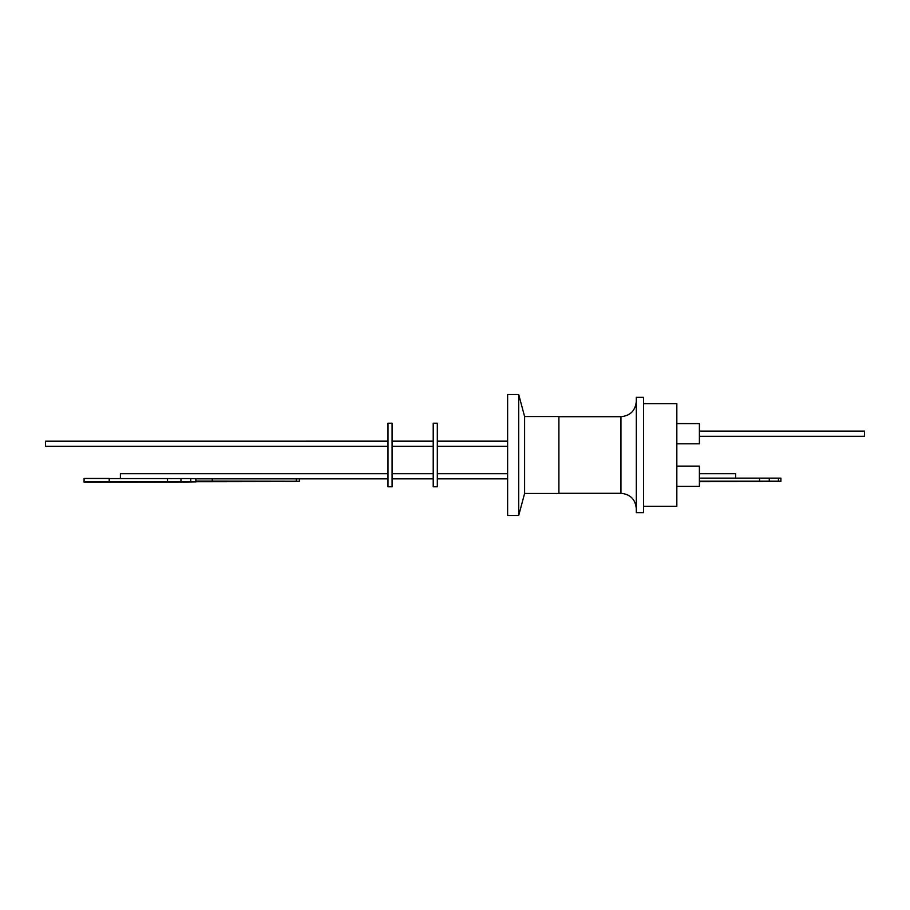 <?xml version="1.0" encoding="UTF-8"?>
<svg xmlns="http://www.w3.org/2000/svg" width="910" height="910" viewBox="0 0 910 910"><rect width="100%" height="100%" fill="white"/><g stroke="black" fill="none" stroke-linecap="round" stroke-linejoin="round"><path stroke-width="1.36" d="M518.7 515.504L518.7 394.496L507.621 394.496L507.621 515.504L518.7 515.504L524.604 493.459L524.604 416.541L518.7 394.496M524.604 493.459L558.899 493.459L558.899 416.541L524.604 416.541M558.899 493.3L620.938 493.3L620.938 416.7C630.277 415.779 635.408 410.66 636.317 401.31M558.899 416.7L620.938 416.7M643.506 512.683L643.506 397.317L636.317 397.317L636.317 512.683L643.506 512.683M643.506 506.278L676.835 506.278L676.835 403.721L643.506 403.721M676.835 504.584L676.835 405.416M677.347 443.818L699.392 443.818L699.392 423.616L677.347 423.616M677.347 486.384L699.392 486.384L699.392 466.125L677.347 466.125M699.392 466.182L677.347 466.182M699.392 423.616L677.347 423.571M699.392 436.288L864.5 436.288L864.5 431.101L699.392 431.101M699.392 431.158L864.5 431.158M699.392 473.666L731.39 473.712M735.689 478.125L735.689 473.712L699.392 473.712M699.392 481.344L780.916 481.31L780.916 478.159L778.437 478.125L778.437 481.197L699.392 481.197M437.312 473.666L507.621 473.666M507.621 441.145L437.312 441.145M507.621 441.202L437.312 441.202M507.621 446.332L437.312 446.332M437.312 423.207L437.312 486.793L433.217 486.793L433.217 423.207L437.312 423.207M392.085 473.666L433.217 473.666M433.217 441.145L392.085 441.145M433.217 441.202L392.085 441.202M433.217 446.332L392.085 446.332M387.99 423.207L387.99 486.793L392.085 486.793L392.085 423.207L387.99 423.207M218.627 473.712L387.99 473.666M387.99 473.712L120.382 473.712L120.382 478.558M387.99 441.202L45.5 441.202L45.5 446.332L387.99 446.332M387.99 441.145L45.5 441.202M195.866 481.197L203.203 481.401L195.866 481.606M96.904 482.027L91.569 481.845L96.904 482.027M174.231 482.027A24.945 0.853 0 0 1 180.954 482.05L195.866 481.879L195.866 478.728L190.736 478.558L180.954 478.558L180.954 481.629A24.945 0.853 0 0 1 167.52 481.629L84.084 481.515L84.084 482.163L167.52 482.05A24.945 0.853 0 0 1 174.231 482.027M190.736 478.558L190.736 481.629L195.866 481.811M190.736 481.629L180.954 481.629M296.364 478.842L296.364 481.242L299.435 481.344L296.364 481.561L195.866 481.731M296.364 481.242L195.866 481.072M180.954 478.558A24.945 0.853 0 0 1 167.52 478.558L167.52 481.629M167.52 478.558L109.211 478.558M84.084 481.515L84.084 478.444L109.211 478.444L109.211 481.515M387.99 478.842L195.866 478.842L195.866 481.879M212.269 481.072L212.269 478.842M299.435 481.344L299.435 478.842M699.392 478.125L778.437 478.125M759.554 481.197L759.554 478.125M780.916 481.231L778.437 481.197M769.268 478.125L769.268 481.197M699.392 481.561L777.845 481.344M777.845 481.595L699.392 481.663M507.621 478.842L437.312 478.842M433.217 478.842L392.085 478.842M433.217 473.712L392.085 473.712M507.621 473.712L437.312 473.712M620.938 493.3C630.277 494.221 635.408 499.34 636.317 508.69"/></g></svg>
